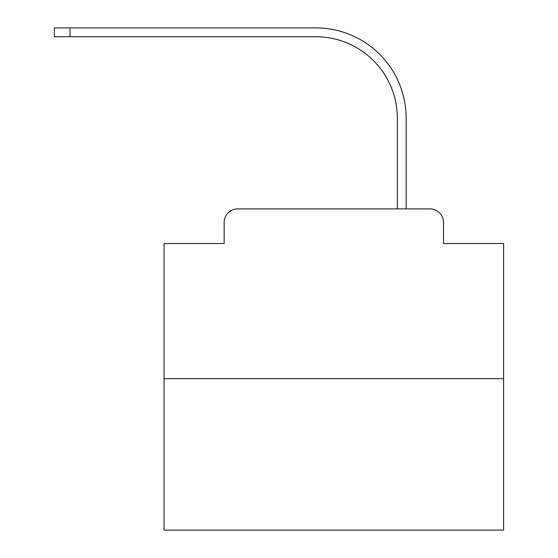 <?xml version="1.0" encoding="UTF-8"?>
<svg xmlns="http://www.w3.org/2000/svg" width="558" height="558" viewBox="0 0 558 558"><rect width="100%" height="100%" fill="white"/><g stroke="black" fill="none" stroke-linecap="round" stroke-linejoin="round"><path stroke-width="0.84" d="M224.163 222.468L224.163 243.518L224.163 222.468A13.58 13.58 0 0 1 237.743 208.88L280.869 208.88M503.616 378.659L164.059 378.659L164.059 530.1L503.616 530.1L503.616 243.518L443.512 243.518L443.512 222.468A13.58 13.58 0 0 0 429.932 208.88L237.743 208.88M164.059 378.659L164.059 243.518L224.163 243.518M386.806 208.88L397.338 208.88L397.338 118.219A81.496 81.496 0 0 0 315.842 36.73A81.496 81.496 0 0 1 397.338 118.219A81.496 81.496 0 0 0 315.842 36.73A81.496 81.496 0 0 1 397.338 118.219A81.496 81.496 0 0 0 315.842 36.73A81.496 81.496 0 0 1 397.338 118.219A81.496 81.496 0 0 0 315.842 36.73A81.496 81.496 0 0 1 397.338 118.219A81.496 81.496 0 0 0 315.842 36.73A81.496 81.496 0 0 1 397.338 118.219A81.496 81.496 0 0 0 315.842 36.73A81.496 81.496 0 0 1 397.338 118.219A81.496 81.496 0 0 0 315.842 36.73A81.496 81.496 0 0 1 397.338 118.219A81.496 81.496 0 0 0 315.842 36.73A81.496 81.496 0 0 1 397.338 118.219A81.496 81.496 0 0 0 315.842 36.73A81.496 81.496 0 0 1 397.338 118.219A81.496 81.496 0 0 0 315.842 36.73A81.496 81.496 0 0 1 397.338 118.219A81.496 81.496 0 0 0 315.842 36.73A81.496 81.496 0 0 1 397.338 118.219A81.496 81.496 0 0 0 315.842 36.73A81.496 81.496 0 0 1 397.338 118.219A81.496 81.496 0 0 0 315.842 36.73A81.496 81.496 0 0 1 397.338 118.219A81.496 81.496 0 0 0 315.842 36.73A81.496 81.496 0 0 1 397.338 118.219A81.496 81.496 0 0 0 315.842 36.73A81.496 81.496 0 0 1 397.338 118.219A81.496 81.496 0 0 0 315.842 36.73A81.496 81.496 0 0 1 397.338 118.219A81.496 81.496 0 0 0 315.842 36.73L54.384 36.73L54.384 27.9L70.008 27.9L70.008 36.73M70.008 27.9L315.842 27.9A90.319 90.319 0 0 1 406.161 118.219L406.161 208.88L406.161 118.219L406.161 208.88L406.161 118.219L406.161 208.88L406.161 118.219L406.161 208.88L406.161 118.219L406.161 208.88L406.161 118.219L406.161 208.88L406.161 118.219L406.161 208.88L406.161 118.219L406.161 208.88L406.161 118.219L406.161 208.88L406.161 118.219L406.161 208.88L406.161 118.219L406.161 208.88L406.161 118.219L406.161 208.88L406.161 118.219L406.161 208.88L406.161 118.219L406.161 208.88L406.161 118.219L406.161 208.88L406.161 118.219L406.161 208.88L406.161 118.219L406.161 208.88L429.932 208.88M443.512 243.518L443.512 222.468"/></g></svg>

